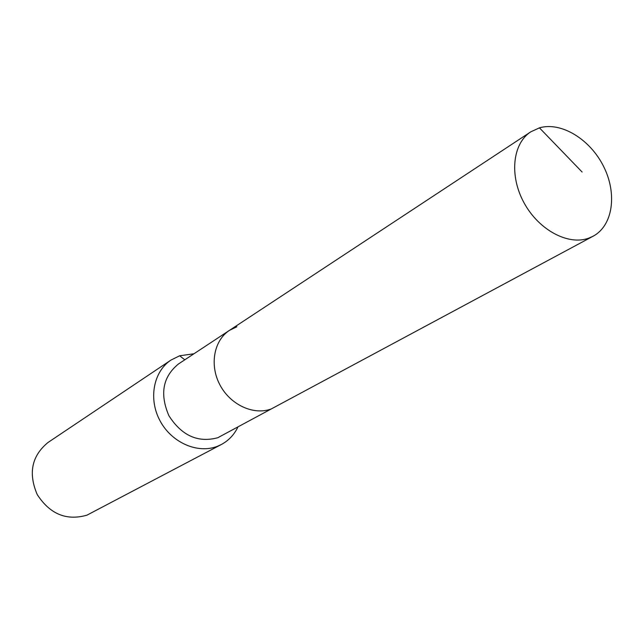 <?xml version="1.0" encoding="UTF-8"?>
<svg xmlns="http://www.w3.org/2000/svg" width="644" height="644" viewBox="0 0 644 644"><rect width="100%" height="100%" fill="white"/><g stroke="black" fill="none" stroke-linecap="round" stroke-linejoin="round"><path stroke-width="0.97" d="M539.447 127.85L530.785 131.827C512.576 143.523 509.138 175.554 523.934 202.619C538.529 229.795 567.984 245.694 588.552 238.224L593.084 236.235C612.927 225.658 617.387 193.9 603.71 166.675C590.274 139.346 561.238 121.475 539.447 127.85L582.087 172.004M236.871 326.766L229.481 330.356C213.808 340.491 209.324 365.212 220.015 385.072C230.528 405.012 253.889 415.638 271.406 408.876L593.084 236.235M229.481 330.356L178.509 363.949C162.771 376.772 159.575 394.031 168.921 415.742C181.721 435.706 198.006 443.032 217.793 437.727L271.406 408.876C253.889 415.638 230.528 405.012 220.015 385.072C209.324 365.212 213.808 340.491 229.481 330.356L530.785 131.827M193.941 353.781L179.652 355.778L170.982 360.06C153.417 371.604 148.233 399.047 160.042 420.822C171.65 442.702 197.684 454.052 217.342 446.324L221.367 444.497C228.588 440.601 234.062 434.861 237.789 427.278M170.982 360.06L48.091 442.428C31.709 455.815 28.095 473.203 37.239 494.584C49.926 514.137 66.493 520.996 86.94 515.168L221.367 444.497M179.652 355.778L184.788 359.811"/></g></svg>
